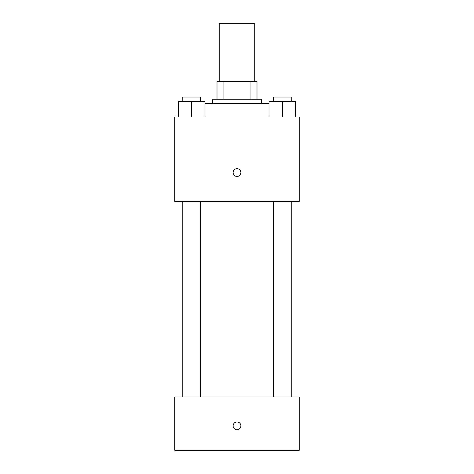 <?xml version="1.0" encoding="UTF-8"?>
<svg xmlns="http://www.w3.org/2000/svg" width="474" height="474" viewBox="0 0 474 474"><rect width="100%" height="100%" fill="white"/><g stroke="black" fill="none" stroke-linecap="round" stroke-linejoin="round"><path stroke-width="0.71" d="M254.775 81.469L254.775 23.7L219.225 23.7L219.225 81.469M223.959 99.244L223.959 81.469L217.003 81.469L217.003 99.244L217.003 81.469M223.959 81.469L256.997 81.469L256.997 99.244M250.041 99.244L250.041 81.469M212.559 103.688L212.559 99.244L261.441 99.244L261.441 103.688M268.995 103.688L205.005 103.688M174.787 117.019L299.213 117.019L299.213 201.45L174.787 201.45L174.787 117.019M237 176.452A3.887 3.887 0 0 1 233.635 170.622A3.887 3.887 0 0 1 240.365 170.622A3.887 3.887 0 0 1 237 176.452M174.787 396.975L299.213 396.975L299.213 450.3L174.787 450.3L174.787 396.975M237 429.746A3.887 3.887 0 0 1 233.635 423.916A3.887 3.887 0 0 1 240.365 423.916A3.887 3.887 0 0 1 237 429.746M268.995 117.019L268.995 101.466L295.658 101.466L295.658 117.019L295.658 101.466M282.326 117.019L282.326 101.466M291.214 101.466L291.214 97.022L273.439 97.022L273.439 101.466M178.343 117.019L178.343 101.466L205.005 101.466L205.005 117.019L205.005 101.466M191.674 117.019L191.674 101.466M200.561 101.466L200.561 97.022L182.786 97.022L182.786 101.466M273.439 201.45L273.439 396.975M291.214 201.45L291.214 396.975M200.561 396.975L200.561 201.45M182.786 396.975L182.786 201.45"/></g></svg>
